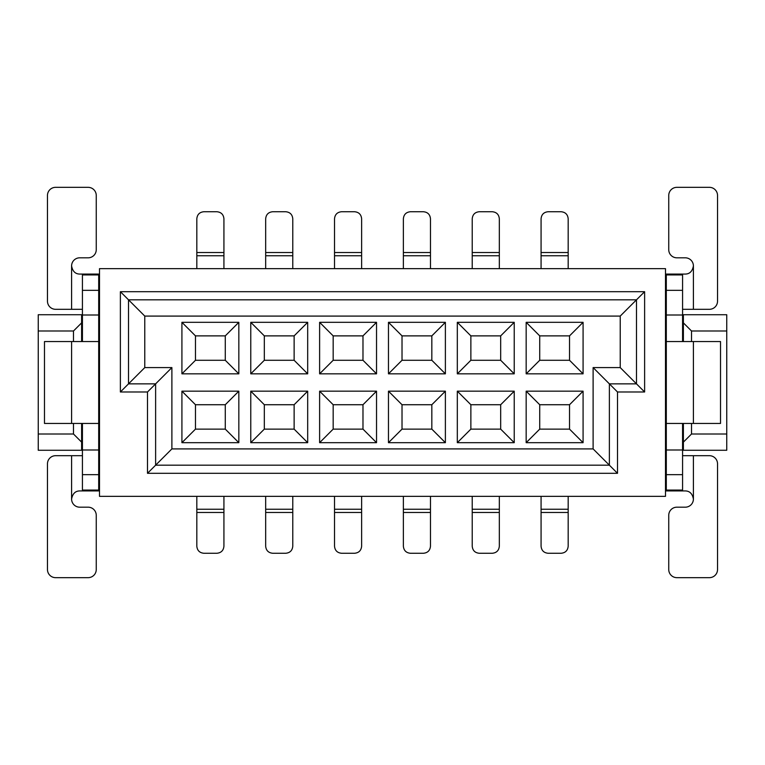 <?xml version="1.0" encoding="UTF-8"?>
<svg xmlns="http://www.w3.org/2000/svg" width="765" height="765" viewBox="0 0 765 765"><rect width="100%" height="100%" fill="white"/><g stroke="black" fill="none" stroke-linecap="round" stroke-linejoin="round"><path stroke-width="1.15" d="M665.493 496.351L665.493 268.649L99.507 268.649L99.507 496.351L665.493 496.351M147.492 473.305L147.492 391.986L120.382 391.986L120.382 291.695L644.618 291.695L644.618 391.986L617.508 391.986L617.508 473.305L147.492 473.305L155.62 465.177L155.62 383.858L128.51 383.858L128.51 299.823L636.49 299.823L636.49 383.858L609.38 383.858L609.38 465.177L155.62 465.177L171.886 448.912L171.886 367.592L147.492 391.986M617.508 473.305L593.114 448.912L171.886 448.912M617.508 391.986L593.114 367.592L593.114 448.912M171.886 367.592L144.776 367.592L144.776 316.088L120.382 291.695M120.382 391.986L144.776 367.592M144.776 316.088L620.224 316.088L644.618 291.695M620.224 316.088L620.224 367.592L644.618 391.986M620.224 367.592L593.114 367.592M99.507 322.868L98.695 322.868M82.429 322.868L81.616 322.868L81.616 341.563M81.616 333.712L82.429 333.712M98.695 333.712L99.507 333.712M99.507 431.288L98.695 431.288M82.429 431.288L81.616 431.288M81.616 423.437L81.616 442.132L82.429 442.132M98.695 442.132L99.507 442.132M683.384 341.563L683.384 322.868L682.571 322.868M666.305 322.868L665.493 322.868M665.493 333.712L666.305 333.712M682.571 333.712L683.384 333.712M683.384 431.288L682.571 431.288M666.305 431.288L665.493 431.288M665.493 442.132L666.305 442.132M682.571 442.132L683.384 442.132L683.384 423.437M99.507 341.84L98.695 341.84M98.695 423.16L99.507 423.16M666.305 341.84L665.493 341.84M665.493 423.16L666.305 423.16M99.507 314.731L98.695 314.731M82.429 314.731L81.616 314.731L81.616 322.868L73.488 330.996L38.25 330.996L38.25 434.004L73.488 434.004L73.488 423.437M73.488 434.004L81.616 442.132L81.616 450.269L82.429 450.269M98.695 450.269L99.507 450.269M665.493 450.269L666.305 450.269M682.571 450.269L683.384 450.269L683.384 442.132L691.512 434.004L726.75 434.004L726.75 330.996L691.512 330.996L691.512 341.563M691.512 330.996L683.384 322.868L683.384 314.731L682.571 314.731M666.305 314.731L665.493 314.731M73.488 341.563L73.488 330.996M691.512 423.437L691.512 434.004M726.75 330.996L726.75 314.731L683.384 314.731M683.384 450.269L726.75 450.269L726.75 434.004M38.25 434.004L38.25 450.269L81.616 450.269M81.616 314.731L38.25 314.731L38.25 330.996M195.467 429.127L225.283 429.127L225.283 404.723L195.467 404.723L195.467 429.127L181.917 442.677L238.833 442.677L238.833 391.173L181.917 391.173L195.467 404.723M195.467 360.277L225.283 360.277L225.283 335.873L195.467 335.873L195.467 360.277L181.917 373.827L238.833 373.827L238.833 322.323L181.917 322.323L195.467 335.873M225.283 335.873L238.833 322.323M225.283 360.277L238.833 373.827M181.917 322.323L181.917 373.827M225.283 404.723L238.833 391.173M225.283 429.127L238.833 442.677M181.917 391.173L181.917 442.677M264.317 429.127L294.133 429.127L294.133 404.723L264.317 404.723L264.317 429.127L250.767 442.677L307.683 442.677L307.683 391.173L250.767 391.173L264.317 404.723M264.317 360.277L294.133 360.277L294.133 335.873L264.317 335.873L264.317 360.277L250.767 373.827L307.683 373.827L307.683 322.323L250.767 322.323L264.317 335.873M294.133 335.873L307.683 322.323M294.133 360.277L307.683 373.827M250.767 322.323L250.767 373.827M294.133 404.723L307.683 391.173M294.133 429.127L307.683 442.677M250.767 391.173L250.767 442.677M333.167 429.127L362.983 429.127L362.983 404.723L333.167 404.723L333.167 429.127L319.617 442.677L376.533 442.677L376.533 391.173L319.617 391.173L333.167 404.723M333.167 360.277L362.983 360.277L362.983 335.873L333.167 335.873L333.167 360.277L319.617 373.827L376.533 373.827L376.533 322.323L319.617 322.323L333.167 335.873M362.983 335.873L376.533 322.323M362.983 360.277L376.533 373.827M319.617 322.323L319.617 373.827M362.983 404.723L376.533 391.173M362.983 429.127L376.533 442.677M319.617 391.173L319.617 442.677M402.017 429.127L431.833 429.127L431.833 404.723L402.017 404.723L402.017 429.127L388.467 442.677L445.383 442.677L445.383 391.173L388.467 391.173L402.017 404.723M402.017 360.277L431.833 360.277L431.833 335.873L402.017 335.873L402.017 360.277L388.467 373.827L445.383 373.827L445.383 322.323L388.467 322.323L402.017 335.873M431.833 335.873L445.383 322.323M431.833 360.277L445.383 373.827M388.467 322.323L388.467 373.827M431.833 404.723L445.383 391.173M431.833 429.127L445.383 442.677M388.467 391.173L388.467 442.677M470.867 429.127L500.683 429.127L500.683 404.723L470.867 404.723L470.867 429.127L457.317 442.677L514.233 442.677L514.233 391.173L457.317 391.173L470.867 404.723M470.867 360.277L500.683 360.277L500.683 335.873L470.867 335.873L470.867 360.277L457.317 373.827L514.233 373.827L514.233 322.323L457.317 322.323L470.867 335.873M500.683 335.873L514.233 322.323M500.683 360.277L514.233 373.827M457.317 322.323L457.317 373.827M500.683 404.723L514.233 391.173M500.683 429.127L514.233 442.677M457.317 391.173L457.317 442.677M526.167 322.323L583.083 322.323L583.083 373.827L526.167 373.827L526.167 322.323L539.717 335.873L539.717 360.277L569.533 360.277L569.533 335.873L539.717 335.873M526.167 391.173L583.083 391.173L583.083 442.677L526.167 442.677L526.167 391.173L539.717 404.723L539.717 429.127L569.533 429.127L569.533 404.723L539.717 404.723M569.533 335.873L583.083 322.323M569.533 360.277L583.083 373.827M526.167 373.827L539.717 360.277M569.533 404.723L583.083 391.173M569.533 429.127L583.083 442.677M526.167 442.677L539.717 429.127M223.925 496.351L223.925 546.22C223.504 550.494 221.162 552.846 216.878 553.267L203.873 553.267C199.589 552.846 197.246 550.494 196.825 546.22L196.825 496.351M196.825 268.649L196.825 218.78C197.246 214.506 199.589 212.154 203.873 211.733L216.878 211.733C221.162 212.154 223.504 214.506 223.925 218.78L223.925 268.649M82.429 455.691L55.596 455.691A8.128 8.128 0 0 0 47.468 463.82L47.468 569.533A8.128 8.128 0 0 0 55.596 577.661L88.128 577.661A8.128 8.128 0 0 0 96.256 569.533L96.256 515.323A8.128 8.128 0 0 0 88.128 507.185L79.723 507.185A8.128 8.128 0 0 1 71.594 499.057C72.589 493.702 75.295 490.996 79.723 490.929L82.429 490.929L82.429 423.437M82.429 341.563L82.429 274.071L98.695 274.071L98.695 490.929L82.429 490.929M98.695 474.663L82.429 474.663M98.695 449.992L82.429 449.992M98.695 423.437L44.485 423.437L44.485 341.563L98.695 341.563M98.695 315.008L82.429 315.008M98.695 290.337L82.429 290.337M71.594 265.943L71.594 309.309L55.596 309.309A8.128 8.128 0 0 1 47.468 301.18L47.468 195.467A8.128 8.128 0 0 1 55.596 187.339L88.128 187.339A8.128 8.128 0 0 1 96.256 195.467L96.256 249.677A8.128 8.128 0 0 1 88.128 257.815L79.723 257.815A8.128 8.128 0 0 0 71.594 265.943C72.57 271.279 75.276 273.994 79.723 274.071L82.429 274.071M71.594 309.309L82.429 309.309M682.571 309.309L709.404 309.309A8.128 8.128 0 0 0 717.532 301.18L717.532 195.467A8.128 8.128 0 0 0 709.404 187.339L676.872 187.339A8.128 8.128 0 0 0 668.744 195.467L668.744 249.677A8.128 8.128 0 0 0 676.872 257.815L685.277 257.815A8.128 8.128 0 0 1 693.406 265.943C692.411 271.298 689.705 274.004 685.277 274.071L682.571 274.071L682.571 341.563M682.571 423.437L682.571 490.929L666.305 490.929L666.305 274.071L682.571 274.071M666.305 290.337L682.571 290.337M666.305 315.008L682.571 315.008M666.305 341.563L720.515 341.563L720.515 423.437L666.305 423.437M666.305 449.992L682.571 449.992M666.305 474.663L682.571 474.663M693.406 499.057L693.406 455.691L709.404 455.691A8.128 8.128 0 0 1 717.532 463.82L717.532 569.533A8.128 8.128 0 0 1 709.404 577.661L676.872 577.661A8.128 8.128 0 0 1 668.744 569.533L668.744 515.323A8.128 8.128 0 0 1 676.872 507.185L685.277 507.185A8.128 8.128 0 0 0 693.406 499.057C692.43 493.721 689.724 491.006 685.277 490.929L682.571 490.929M693.406 455.691L682.571 455.691M292.775 496.351L292.775 546.22C292.354 550.494 290.012 552.846 285.728 553.267L272.723 553.267C268.439 552.846 266.096 550.494 265.675 546.22L265.675 496.351M265.675 268.649L265.675 218.78C266.096 214.506 268.439 212.154 272.723 211.733L285.728 211.733C290.012 212.154 292.354 214.506 292.775 218.78L292.775 268.649M361.625 496.351L361.625 546.22C361.204 550.494 358.861 552.846 354.578 553.267L341.572 553.267C337.289 552.846 334.946 550.494 334.525 546.22L334.525 496.351M334.525 268.649L334.525 218.78C334.946 214.506 337.289 212.154 341.572 211.733L354.578 211.733C358.861 212.154 361.204 214.506 361.625 218.78L361.625 268.649M430.475 496.351L430.475 546.22C430.054 550.494 427.712 552.846 423.428 553.267L410.423 553.267C406.139 552.846 403.796 550.494 403.375 546.22L403.375 496.351M403.375 268.649L403.375 218.78C403.796 214.506 406.139 212.154 410.423 211.733L423.428 211.733C427.712 212.154 430.054 214.506 430.475 218.78L430.475 268.649M499.325 496.351L499.325 546.22C498.904 550.494 496.562 552.846 492.277 553.267L479.273 553.267C474.989 552.846 472.646 550.494 472.225 546.22L472.225 496.351M472.225 268.649L472.225 218.78C472.646 214.506 474.989 212.154 479.273 211.733L492.277 211.733C496.562 212.154 498.904 214.506 499.325 218.78L499.325 268.649M568.175 496.351L568.175 546.22C567.754 550.494 565.412 552.846 561.127 553.267L548.123 553.267C543.839 552.846 541.496 550.494 541.075 546.22L541.075 496.351M541.075 268.649L541.075 218.78C541.496 214.506 543.839 212.154 548.123 211.733L561.127 211.733C565.412 212.154 567.754 214.506 568.175 218.78L568.175 268.649M196.825 509.251L223.925 509.251M196.825 512.473L223.925 512.473M223.925 255.749L196.825 255.749M223.925 252.526L196.825 252.526M71.594 455.691L71.594 499.057M98.695 490.069L82.429 490.069M98.695 274.931L82.429 274.931M71.594 341.563L71.594 423.437M693.406 309.309L693.406 265.943M666.305 274.931L682.571 274.931M666.305 490.069L682.571 490.069M693.406 423.437L693.406 341.563M265.675 509.251L292.775 509.251M265.675 512.473L292.775 512.473M292.775 255.749L265.675 255.749M292.775 252.526L265.675 252.526M334.525 509.251L361.625 509.251M334.525 512.473L361.625 512.473M361.625 255.749L334.525 255.749M361.625 252.526L334.525 252.526M403.375 509.251L430.475 509.251M403.375 512.473L430.475 512.473M430.475 255.749L403.375 255.749M430.475 252.526L403.375 252.526M472.225 509.251L499.325 509.251M472.225 512.473L499.325 512.473M499.325 255.749L472.225 255.749M499.325 252.526L472.225 252.526M541.075 509.251L568.175 509.251M541.075 512.473L568.175 512.473M568.175 255.749L541.075 255.749M568.175 252.526L541.075 252.526"/></g></svg>
